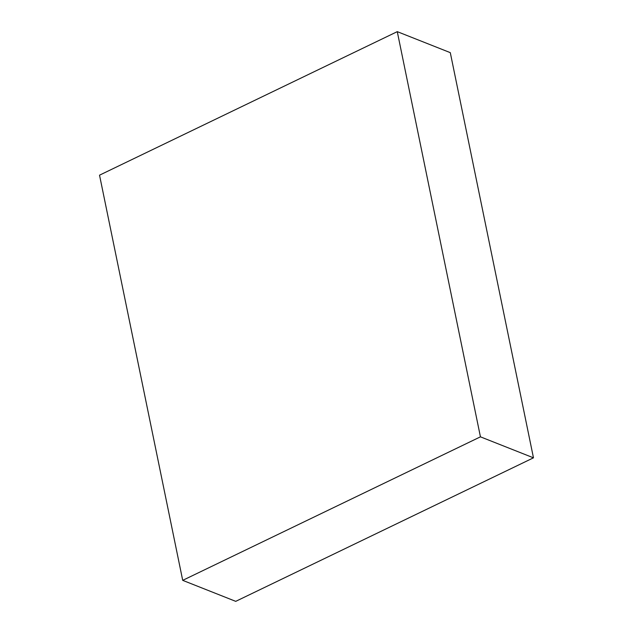 <?xml version="1.0" encoding="UTF-8"?>
<svg xmlns="http://www.w3.org/2000/svg" width="633" height="633" viewBox="0 0 633 633"><rect width="100%" height="100%" fill="white"/><g stroke="black" fill="none" stroke-linecap="round" stroke-linejoin="round"><path stroke-width="0.95" d="M397.271 31.65L99.531 175.175L182.708 580.35L235.729 601.35L533.469 457.825L450.292 52.65L397.271 31.65L480.439 436.833L533.469 457.825M182.708 580.35L480.439 436.833"/></g></svg>
